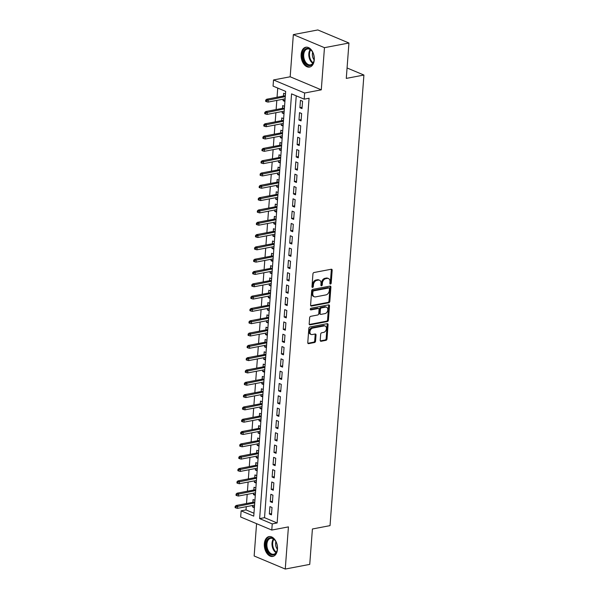 <?xml version="1.0" encoding="UTF-8"?>
<svg xmlns="http://www.w3.org/2000/svg" width="599" height="599" viewBox="0 0 599 599"><rect width="100%" height="100%" fill="white"/><g stroke="black" fill="none" stroke-linecap="round" stroke-linejoin="round"><path stroke-width="0.9" d="M330.461 284.068A0.891 0.629 112.8 0 0 331.202 283.095L332.168 270.254A1.273 0.898 112.8 0 0 331.696 269.265A1.273 0.898 112.8 0 0 331.292 269.228L313.988 272.523A1.273 0.898 112.8 0 0 312.94 273.915L311.974 286.756A0.891 0.629 112.8 0 0 313.314 286.502L313.442 284.839A4.066 2.883 112.8 0 1 316.811 280.384L318.249 280.107A4.066 2.883 112.8 0 1 319.537 280.227A4.066 2.883 112.8 0 1 321.034 283.394L320.914 285.057A0.891 0.629 112.8 0 0 322.262 284.795L322.382 283.132A4.066 2.883 112.8 0 1 325.751 278.685L327.196 278.408A4.066 2.883 112.8 0 1 328.477 278.528A4.066 2.883 112.8 0 1 329.982 281.687L329.854 283.349A0.891 0.629 112.8 0 0 330.461 284.068M329.869 283.612A0.891 0.629 112.8 0 0 330.356 282.743L331.322 269.902A1.273 0.898 112.8 0 0 331.202 269.243M311.989 287.018A0.891 0.629 112.8 0 0 312.476 286.15L312.603 284.488L313.442 284.839M320.929 285.319A0.891 0.629 112.8 0 0 321.416 284.443L321.543 282.78L322.382 283.132M277.464 549.268A10.093 6.439 -100.8 0 0 269.018 536.599A10.093 6.439 -100.8 0 0 264.346 543.765A10.093 6.439 -100.8 0 0 272.792 556.434A10.093 6.439 -100.8 0 0 277.464 549.268M314.258 59.9A10.093 6.439 -100.8 0 0 305.812 47.231A10.093 6.439 -100.8 0 0 301.14 54.397A10.093 6.439 -100.8 0 0 309.593 67.066A10.093 6.439 -100.8 0 0 314.258 59.9M320.218 340.247A1.273 0.898 112.8 0 0 320.69 341.235A1.273 0.898 112.8 0 0 321.094 341.273L325.946 340.344A1.273 0.898 112.8 0 0 327.002 338.952L328.072 324.695A1.273 0.898 112.8 0 0 327.601 323.707A1.273 0.898 112.8 0 0 327.204 323.67L309.893 326.964A1.273 0.898 112.8 0 0 308.844 328.357L307.774 342.613A1.273 0.898 112.8 0 0 308.238 343.601A1.273 0.898 112.8 0 0 308.642 343.639L314.505 342.523A1.273 0.898 112.8 0 0 315.561 341.131L316.017 335.028A1.273 0.898 112.8 0 0 315.546 334.04A1.273 0.898 112.8 0 0 315.149 334.002L312.236 334.556A3.399 2.411 112.8 0 1 311.166 334.459A3.399 2.411 112.8 0 1 310.027 331.097A3.399 2.411 112.8 0 1 312.723 328.095L324.119 325.923A3.399 2.411 112.8 0 1 325.19 326.021A3.399 2.411 112.8 0 1 326.328 329.383A3.399 2.411 112.8 0 1 323.632 332.385L321.73 332.752A1.273 0.898 112.8 0 0 320.682 334.145L320.218 340.247M272.238 523.9L271.781 530.055L240.663 516.997L241.127 510.842L253.744 516.136L285.678 91.4L273.062 86.106L273.526 79.952L304.644 93.01L304.18 99.164L291.563 93.871L259.629 518.607L272.238 523.9L277.135 522.964L309.077 98.229L304.18 99.164M348.947 43.008L324.463 47.673L293.345 34.615L317.829 29.95L348.947 43.008L346.282 78.402L363.915 75.04L330.034 525.63L312.408 528.992L309.743 564.385L285.259 569.05L288.426 526.888L271.781 530.055M293.345 34.615L290.178 76.784L321.289 89.835L324.463 47.673M321.289 89.835L304.644 93.01M328.776 302.765A1.273 0.898 112.8 0 0 329.824 301.372L330.895 287.108A1.273 0.898 112.8 0 0 330.431 286.12A1.273 0.898 112.8 0 0 330.027 286.082L312.723 289.384A1.273 0.898 112.8 0 0 311.667 290.777L310.596 305.033A1.273 0.898 112.8 0 0 311.068 306.022A1.273 0.898 112.8 0 0 311.465 306.059L328.776 302.765L327.93 302.413A1.273 0.898 112.8 0 0 328.986 301.02L330.056 286.756A1.273 0.898 112.8 0 0 329.937 286.105M329.487 305.902L328.409 320.166A1.273 0.898 112.8 0 1 327.361 321.551L310.057 324.853A1.273 0.898 112.8 0 1 309.653 324.815A1.273 0.898 112.8 0 1 309.181 323.827L309.646 317.725A1.273 0.898 112.8 0 1 310.694 316.332L317.717 314.992A1.273 0.898 112.8 0 0 318.765 313.599L319.072 309.556A1.273 0.898 112.8 0 0 318.601 308.567A1.273 0.898 112.8 0 0 318.196 308.53L310.896 309.923A0.891 0.629 112.8 0 1 311.023 308.23L328.611 304.876A1.273 0.898 112.8 0 1 329.016 304.913A1.273 0.898 112.8 0 1 329.487 305.902L328.641 305.55L327.571 319.806L328.409 320.166M256.574 523.676L254.148 555.992L285.259 569.05M252.651 505.466L252.538 506.934L254.463 506.567M254.934 500.315L253.092 499.544L252.883 502.314M253.572 493.149L253.467 494.617L255.384 494.25M255.855 488.005L254.021 487.234L253.811 489.997M254.5 480.84L254.388 482.307L256.312 481.94M256.784 475.688L254.942 474.925L254.74 477.688M255.429 468.53L255.316 469.998L257.241 469.631M257.705 463.379L255.87 462.608L255.661 465.378M256.35 456.221L256.237 457.688L258.162 457.322M258.633 451.069L256.799 450.298L256.589 453.069M257.278 443.911L257.166 445.371L259.09 445.005M259.562 438.76L257.72 437.989L257.51 440.752M258.199 431.594L258.094 433.062L260.018 432.695M260.483 426.451L258.648 425.679L258.439 428.442M259.127 419.285L259.015 420.753L260.939 420.386M261.411 414.134L259.577 413.362L259.367 416.133M260.056 406.976L259.944 408.443L261.868 408.076M262.34 401.824L260.498 401.053L260.288 403.823M260.977 394.666L260.872 396.126L262.789 395.759M263.261 389.515L261.426 388.744L261.216 391.514M261.905 382.349L261.793 383.817L263.717 383.45M264.189 377.205L262.347 376.434L262.145 379.197M262.834 370.04L262.721 371.507L264.646 371.14M265.11 364.888L263.275 364.117L263.066 366.887M263.755 357.73L263.65 359.198L265.567 358.831M266.038 352.579L264.204 351.808L263.994 354.578M264.683 345.421L264.571 346.881L266.495 346.522M266.967 340.269L265.125 339.498L264.923 342.269M265.604 333.104L265.499 334.571L267.424 334.205M267.888 327.96L266.053 327.189L265.844 329.952M266.533 320.794L266.42 322.262L268.345 321.895M268.816 315.643L266.982 314.872L266.772 317.642M267.461 308.485L267.349 309.953L269.273 309.586M269.745 303.334L267.903 302.562L267.693 305.333M268.382 296.176L268.277 297.643L270.201 297.276M270.666 291.024L268.831 290.253L268.622 293.023M269.31 283.866L269.198 285.326L271.122 284.959M271.594 278.715L269.752 277.943L269.55 280.706M270.239 271.549L270.127 273.017L272.051 272.65M272.523 266.405L270.681 265.634L270.471 268.397M271.16 259.24L271.055 260.707L272.972 260.34M273.444 254.088L271.609 253.317L271.399 256.087M272.088 246.93L271.976 248.398L273.9 248.031M274.372 241.779L272.53 241.008L272.328 243.778M273.017 234.621L272.904 236.081L274.829 235.714M275.293 229.469L273.458 228.698L273.249 231.461M273.938 222.304L273.825 223.771L275.75 223.405M276.221 217.16L274.387 216.389L274.177 219.152M274.866 209.994L274.754 211.462L276.678 211.095M277.15 204.843L275.308 204.072L275.098 206.842M275.787 197.685L275.682 199.153L277.607 198.786M278.071 192.534L276.236 191.762L276.027 194.533M276.716 185.376L276.603 186.836L278.528 186.476M278.999 180.224L277.165 179.453L276.955 182.223M277.644 173.059L277.532 174.526L279.456 174.159M279.928 167.915L278.086 167.143L277.876 169.906M278.565 160.749L278.46 162.217L280.377 161.85M280.849 155.598L279.014 154.827L278.805 157.597M279.493 148.44L279.381 149.907L281.305 149.54M281.777 143.288L279.935 142.517L279.733 145.287M280.422 136.13L280.31 137.598L282.234 137.231M282.698 130.979L280.864 130.208L280.654 132.978M281.343 123.813L281.231 125.281L283.155 124.914M283.627 118.669L281.792 117.898L281.582 120.661M282.271 111.504L282.159 112.971L284.083 112.605M284.555 106.36L282.713 105.589L282.503 108.352M302.008 108.599L302.562 101.216L300.458 100.333L299.904 107.715L302.008 108.599M301.08 120.908L301.634 113.525L299.53 112.642L298.976 120.032L301.08 120.908M300.151 133.225L300.713 125.835L298.609 124.951L298.055 132.342L300.151 133.225M299.23 145.535L299.785 138.144L297.681 137.268L297.126 144.651L299.23 145.535M298.302 157.844L298.856 150.461L296.76 149.578L296.198 156.96L298.302 157.844M297.381 170.153L297.935 162.771L295.831 161.887L295.277 169.277L297.381 170.153M296.453 182.47L297.007 175.08L294.903 174.197L294.349 181.587L296.453 182.47M295.524 194.78L296.078 187.39L293.982 186.506L293.428 193.896L295.524 194.78M294.603 207.089L295.157 199.707L293.053 198.823L292.499 206.206L294.603 207.089M293.675 219.399L294.229 212.016L292.125 211.133L291.571 218.515L293.675 219.399M292.746 231.716L293.308 224.326L291.204 223.442L290.65 230.832L292.746 231.716M291.825 244.025L292.379 236.635L290.275 235.751L289.721 243.142L291.825 244.025M290.897 256.335L291.451 248.944L289.354 248.068L288.793 255.451L290.897 256.335M289.968 268.644L290.53 261.261L288.426 260.378L287.872 267.76L289.968 268.644M289.047 280.953L289.602 273.571L287.498 272.687L286.943 280.077L289.047 280.953M288.119 293.27L288.673 285.88L286.577 284.997L286.015 292.387L288.119 293.27M287.198 305.58L287.752 298.19L285.648 297.314L285.094 304.696L287.198 305.58M286.27 317.889L286.824 310.507L284.72 309.623L284.166 317.006L286.27 317.889M285.341 330.199L285.903 322.816L283.799 321.933L283.245 329.323L285.341 330.199M284.42 342.516L284.974 335.126L282.87 334.242L282.316 341.632L284.42 342.516M283.492 354.825L284.046 347.435L281.942 346.559L281.388 353.942L283.492 354.825M282.563 367.135L283.125 359.752L281.021 358.868L280.467 366.251L282.563 367.135M281.642 379.444L282.196 372.061L280.092 371.178L279.538 378.568L281.642 379.444M280.714 391.761L281.268 384.371L279.171 383.487L278.61 390.877L280.714 391.761M279.793 404.07L280.347 396.68L278.243 395.797L277.689 403.187L279.793 404.07M278.864 416.38L279.419 408.99L277.315 408.114L276.76 415.496L278.864 416.38M277.936 428.689L278.49 421.307L276.394 420.423L275.839 427.806L277.936 428.689M277.015 440.999L277.569 433.616L275.465 432.733L274.911 440.123L277.015 440.999M276.087 453.316L276.641 445.926L274.537 445.042L273.983 452.432L276.087 453.316M275.158 465.625L275.72 458.235L273.616 457.359L273.062 464.742L275.158 465.625M274.237 477.935L274.791 470.552L272.687 469.668L272.133 477.051L274.237 477.935M273.309 490.244L273.863 482.861L271.766 481.978L271.205 489.368L273.309 490.244M272.388 502.561L272.942 495.171L270.838 494.287L270.284 501.677L272.388 502.561M296.243 95.833L264.526 517.678L277.135 522.964M269.909 506.604L269.355 513.987L271.459 514.87L272.013 507.48L269.909 506.604M277.741 88.075L277.052 97.255M276.813 100.407L276.124 109.572M275.892 112.724L275.203 121.882M274.963 125.034L274.275 134.191M274.035 137.343L273.346 146.5M273.114 149.653L272.425 158.81M272.186 161.97L271.497 171.127M271.265 174.279L270.576 183.436M270.336 186.589L269.647 195.746M269.408 198.898L268.719 208.055M268.487 211.207L267.798 220.372M267.558 223.524L266.869 232.682M266.63 235.834L265.941 244.991M265.709 248.143L265.02 257.3M264.78 260.453L264.092 269.617M263.859 272.77L263.171 281.927M262.931 285.079L262.242 294.236M262.003 297.389L261.314 306.546M261.082 309.698L260.393 318.855M260.153 322.015L259.464 331.172M259.225 334.324L258.536 343.482M258.304 346.634L257.615 355.791M257.375 358.943L256.686 368.1M256.447 371.253L255.758 380.417M255.526 383.57L254.837 392.727M254.597 395.879L253.909 405.036M253.677 408.189L252.988 417.346M252.748 420.498L252.059 429.663M251.82 432.815L251.131 441.972M250.899 445.124L250.21 454.282M249.97 457.434L249.281 466.591M249.042 469.743L248.353 478.901M248.121 482.06L247.432 491.217M247.192 494.37L246.503 503.527M246.271 506.679L246.024 509.914L253.961 513.238M285.476 94.043L283.641 93.272L283.432 96.042M283.192 99.194L283.087 100.662L284.922 101.433M282.159 112.971L284.001 113.743M281.231 125.281L283.072 126.052M280.31 137.598L282.144 138.369M279.381 149.907L281.223 150.678M278.46 162.217L280.295 162.988M277.532 174.526L279.366 175.297M276.603 186.836L278.445 187.607M275.682 199.153L277.517 199.924M274.754 211.462L276.596 212.233M273.825 223.771L275.667 224.543M272.904 236.081L274.739 236.852M271.976 248.398L273.818 249.169M271.055 260.707L272.889 261.478M270.127 273.017L271.961 273.788M269.198 285.326L271.04 286.097M268.277 297.643L270.112 298.414M267.349 309.953L269.183 310.724M266.42 322.262L268.262 323.033M265.499 334.571L267.334 335.343M264.571 346.881L266.413 347.652M263.65 359.198L265.484 359.969M262.721 371.507L264.556 372.279M261.793 383.817L263.635 384.588M260.872 396.126L262.706 396.897M259.944 408.443L261.778 409.214M259.015 420.753L260.857 421.524M258.094 433.062L259.929 433.833M257.166 445.371L259.008 446.143M256.237 457.688L258.079 458.46M255.316 469.998L257.151 470.769M254.388 482.307L256.23 483.079M253.467 494.617L255.301 495.388M252.538 506.934L254.373 507.705M363.915 75.04L347.068 67.972M246.024 509.914L241.127 510.842M290.178 76.784L273.526 79.952M264.526 517.678L259.629 518.607M283.087 100.662L285.012 100.295M299.904 107.715L302.106 107.296M298.976 120.032L301.177 119.613M298.055 132.342L300.249 131.922M297.126 144.651L299.328 144.232M296.198 156.96L298.399 156.541M295.277 169.277L297.478 168.858M294.349 181.587L296.55 181.168M293.428 193.896L295.621 193.477M292.499 206.206L294.701 205.786M291.571 218.515L293.772 218.103M290.65 230.832L292.844 230.413M289.721 243.142L291.923 242.722M288.793 255.451L290.994 255.032M287.872 267.76L290.073 267.341M286.943 280.077L289.145 279.658M286.015 292.387L288.216 291.968M285.094 304.696L287.295 304.277M284.166 317.006L286.367 316.586M283.245 329.323L285.438 328.903M282.316 341.632L284.518 341.213M281.388 353.942L283.589 353.522M280.467 366.251L282.668 365.832M279.538 378.568L281.74 378.149M278.61 390.877L280.811 390.458M277.689 403.187L279.89 402.768M276.76 415.496L278.962 415.077M275.839 427.806L278.033 427.386M274.911 440.123L277.112 439.703M273.983 452.432L276.184 452.013M273.062 464.742L275.255 464.322M272.133 477.051L274.335 476.632M271.205 489.368L273.406 488.949M270.284 501.677L272.485 501.258M269.355 513.987L271.557 513.568M328.477 278.528L327.631 278.176A4.066 2.883 112.8 0 0 326.35 278.056L327.196 278.408M321.543 282.78A4.066 2.883 112.8 0 1 324.913 278.333L326.35 278.056M319.537 280.227L318.69 279.875A4.066 2.883 112.8 0 0 317.41 279.755L318.249 280.107M312.603 284.488A4.066 2.883 112.8 0 1 315.973 280.033L317.41 279.755M310.716 305.692L327.93 302.413M329.45 288.696A0.891 0.629 112.8 0 0 328.844 287.977L313.651 290.874A0.891 0.629 112.8 0 0 312.918 291.848L312.783 293.6A4.066 2.883 112.8 0 0 314.288 296.76A4.066 2.883 112.8 0 0 315.568 296.879L325.953 294.903A4.066 2.883 112.8 0 0 329.323 290.448L329.45 288.696M329.121 288.007L328.282 287.655A0.891 0.629 112.8 0 0 327.997 287.625L328.844 287.977M314.288 296.76L313.449 296.408A4.066 2.883 112.8 0 1 311.944 293.248L312.072 291.496A0.891 0.629 112.8 0 1 312.813 290.522L327.997 287.625M309.301 324.478L326.522 321.199A1.273 0.898 112.8 0 0 327.571 319.806M318.601 308.567L317.762 308.215A1.273 0.898 112.8 0 0 317.358 308.178L310.312 309.518M324.995 313.606A3.399 2.411 112.8 0 0 327.698 310.604A3.399 2.411 112.8 0 0 326.552 307.242A3.399 2.411 112.8 0 0 325.482 307.145L321.468 307.908A1.273 0.898 112.8 0 0 320.42 309.301L320.113 313.344A1.273 0.898 112.8 0 0 320.585 314.333A1.273 0.898 112.8 0 0 320.982 314.37L324.995 313.606M326.552 307.242L325.714 306.89A3.399 2.411 112.8 0 0 324.643 306.785L325.482 307.145M320.585 314.333L319.739 313.981A1.273 0.898 112.8 0 1 319.274 312.992L319.574 308.942A1.273 0.898 112.8 0 1 320.63 307.557L324.643 306.785M328.641 305.55A1.273 0.898 112.8 0 0 328.522 304.891M325.19 326.021L324.351 325.669A3.399 2.411 112.8 0 0 323.28 325.571L324.119 325.923M311.166 334.459L310.327 334.107A3.399 2.411 112.8 0 1 309.181 330.745A3.399 2.411 112.8 0 1 311.884 327.743L323.28 325.571M307.893 343.272L313.666 342.171A1.273 0.898 112.8 0 0 314.715 340.779L315.179 334.676A1.273 0.898 112.8 0 0 315.059 334.025M320.338 340.898L325.107 339.992A1.273 0.898 112.8 0 0 326.156 338.6L327.234 324.344A1.273 0.898 112.8 0 0 327.114 323.685M265.724 100.108L265.634 101.336L266.473 101.688L266.562 100.46L265.724 100.108L266.697 99.232L268.21 99.868L268.045 102.085L285.117 98.828M266.562 100.46L285.289 96.611M266.697 99.232L285.356 95.675M268.045 102.085L266.473 101.688M302.809 54.614A8.738 5.571 79.2 0 1 306.321 48.556A8.738 5.571 79.2 0 1 312.094 51.319A8.738 5.571 79.2 0 1 314.161 59.383A8.738 5.571 79.2 0 1 313.928 60.956A8.738 5.571 79.2 0 1 307.309 65.036A8.738 5.571 79.2 0 1 302.809 54.614M312.206 51.484A8.087 5.159 -100.8 0 0 307.459 48.961A8.087 5.159 -100.8 0 0 303.715 54.696A8.087 5.159 -100.8 0 0 310.492 64.849A8.087 5.159 -100.8 0 0 313.973 60.754M314.123 59.788A5.758 3.669 79.2 0 1 312.379 53.97A5.758 3.669 79.2 0 1 312.7 52.33M306.538 47.156A10.033 6.394 -100.8 0 0 301.971 54.262A10.033 6.394 -100.8 0 0 310.297 66.863M269.393 537.977A8.738 5.571 79.2 0 1 275.3 540.687A8.738 5.571 79.2 0 1 277.135 550.324A8.738 5.571 79.2 0 1 273.983 554.756A8.738 5.571 79.2 0 1 266.458 548.459A8.738 5.571 79.2 0 1 269.393 537.977M275.413 540.86A8.087 5.159 -100.8 0 0 270.666 538.329A8.087 5.159 -100.8 0 0 270.052 538.508A8.087 5.159 -100.8 0 0 267.214 547.726A8.087 5.159 -100.8 0 0 273.691 554.217A8.087 5.159 -100.8 0 0 274.305 554.038A8.087 5.159 -100.8 0 0 277.18 550.122M269.745 536.532A10.033 6.394 -100.8 0 0 269.048 536.741A10.033 6.394 -100.8 0 0 265.522 548.122A10.033 6.394 -100.8 0 0 273.503 556.231M277.33 549.156A5.758 3.669 79.2 0 1 275.907 541.698M264.795 112.417L264.706 113.645L265.544 114.005L265.642 112.769L264.795 112.417L265.776 111.541L267.289 112.178L267.117 114.394L284.196 111.137M265.642 112.769L284.36 108.921M265.776 111.541L284.428 107.985M267.117 114.394L265.544 114.005M263.874 124.727L263.777 125.962L264.623 126.314L264.713 125.079L263.874 124.727L264.848 123.851L266.36 124.487L266.196 126.703L283.267 123.454M264.713 125.079L283.432 121.238M264.848 123.851L283.507 120.294M266.196 126.703L264.623 126.314M262.946 137.036L262.856 138.272L263.695 138.624L263.792 137.396L262.946 137.036L263.919 136.16L265.432 136.797L265.267 139.013L282.339 135.763M263.792 137.396L282.511 133.547M263.919 136.16L282.578 132.611M265.267 139.013L263.695 138.624M262.025 149.353L261.928 150.581L262.774 150.933L262.864 149.705L262.025 149.353L262.998 148.477L264.511 149.114L264.346 151.322L281.418 148.073M262.864 149.705L281.582 145.857M262.998 148.477L281.65 144.921M264.346 151.322L262.774 150.933M261.097 161.663L261.007 162.891L261.845 163.242L261.935 162.015L261.097 161.663L262.07 160.787L263.582 161.423L263.418 163.639L280.489 160.382M261.935 162.015L280.654 158.166M262.07 160.787L280.729 157.23M263.418 163.639L261.845 163.242M260.168 173.972L260.078 175.208L260.917 175.559L261.014 174.324L260.168 173.972L261.142 173.096L262.661 173.732L262.489 175.949L279.568 172.692M261.014 174.324L279.733 170.483M261.142 173.096L279.8 169.539M262.489 175.949L260.917 175.559M259.247 186.282L259.15 187.517L259.996 187.869L260.086 186.641L259.247 186.282L260.221 185.405L261.733 186.042L261.568 188.258L278.64 185.009M260.086 186.641L278.805 182.792M260.221 185.405L278.879 181.856M261.568 188.258L259.996 187.869M258.319 198.598L258.229 199.826L259.067 200.178L259.157 198.95L258.319 198.598L259.292 197.722L260.805 198.351L260.64 200.568L277.711 197.318M259.157 198.95L277.884 195.102M259.292 197.722L277.951 194.166M260.64 200.568L259.067 200.178M257.39 210.908L257.3 212.136L258.139 212.488L258.236 211.26L257.39 210.908L258.371 210.032L259.884 210.668L259.711 212.885L276.79 209.628M258.236 211.26L276.955 207.411M258.371 210.032L277.023 206.475M259.711 212.885L258.139 212.488M256.469 223.217L256.372 224.453L257.218 224.805L257.308 223.569L256.469 223.217L257.443 222.341L258.955 222.978L258.79 225.194L275.862 221.937M257.308 223.569L276.027 219.721M257.443 222.341L276.102 218.785M258.79 225.194L257.218 224.805M255.541 235.527L255.451 236.762L256.29 237.114L256.379 235.879L255.541 235.527L256.514 234.651L258.027 235.287L257.862 237.504L274.934 234.254M256.379 235.879L275.106 232.038M256.514 234.651L275.173 231.102M257.862 237.504L256.29 237.114M254.62 247.844L254.523 249.072L255.361 249.424L255.459 248.196L254.62 247.844L255.593 246.968L257.106 247.597L256.941 249.813L274.013 246.563M255.459 248.196L274.177 244.347M255.593 246.968L274.245 243.411M256.941 249.813L255.361 249.424M253.691 260.153L253.602 261.381L254.44 261.733L254.53 260.505L253.691 260.153L254.665 259.277L256.177 259.914L256.013 262.13L273.084 258.873M254.53 260.505L273.249 256.657M254.665 259.277L273.324 255.721M256.013 262.13L254.44 261.733M252.763 272.463L252.673 273.691L253.512 274.05L253.609 272.815L252.763 272.463L253.736 271.587L255.256 272.223L255.084 274.439L272.163 271.182M253.609 272.815L272.328 268.966M253.736 271.587L272.395 268.03M255.084 274.439L253.512 274.05M251.842 284.772L251.745 286.008L252.591 286.359L252.681 285.124L251.842 284.772L252.815 283.896L254.328 284.532L254.163 286.749L271.235 283.499M252.681 285.124L271.399 281.283M252.815 283.896L271.474 280.339M254.163 286.749L252.591 286.359M250.914 297.082L250.824 298.317L251.662 298.669L251.752 297.441L250.914 297.082L251.887 296.206L253.399 296.842L253.235 299.058L270.306 295.809M251.752 297.441L270.471 293.592M251.887 296.206L270.546 292.656M253.235 299.058L251.662 298.669M249.985 309.398L249.895 310.626L250.734 310.978L250.831 309.75L249.985 309.398L250.959 308.522L252.478 309.159L252.306 311.368L269.385 308.118M250.831 309.75L269.55 305.902M250.959 308.522L269.617 304.966M252.306 311.368L250.734 310.978M249.064 321.708L248.967 322.936L249.813 323.288L249.903 322.06L249.064 321.708L250.038 320.832L251.55 321.468L251.385 323.685L268.457 320.428M249.903 322.06L268.622 318.211M250.038 320.832L268.696 317.275M251.385 323.685L249.813 323.288M248.136 334.017L248.046 335.253L248.885 335.605L248.974 334.369L248.136 334.017L249.109 333.141L250.622 333.778L250.457 335.994L267.528 332.745M248.974 334.369L267.701 330.528M249.109 333.141L267.768 329.585M250.457 335.994L248.885 335.605M247.215 346.327L247.117 347.562L247.956 347.914L248.053 346.686L247.215 346.327L248.188 345.451L249.701 346.087L249.528 348.304L266.607 345.054M248.053 346.686L266.772 342.838M248.188 345.451L266.84 341.902M249.528 348.304L247.956 347.914M246.286 358.644L246.196 359.872L247.035 360.224L247.125 358.996L246.286 358.644L247.26 357.768L248.772 358.397L248.607 360.613L265.679 357.363M247.125 358.996L265.844 355.147M247.26 357.768L265.919 354.211M248.607 360.613L247.035 360.224M245.358 370.953L245.268 372.181L246.107 372.533L246.204 371.305L245.358 370.953L246.331 370.077L247.844 370.714L247.679 372.93L264.751 369.673M246.204 371.305L264.923 367.457M246.331 370.077L264.99 366.521M247.679 372.93L246.107 372.533M244.437 383.263L244.34 384.498L245.186 384.85L245.276 383.615L244.437 383.263L245.41 382.387L246.923 383.023L246.758 385.239L263.83 381.982M245.276 383.615L263.994 379.766M245.41 382.387L264.062 378.83M246.758 385.239L245.186 384.85M243.508 395.572L243.419 396.808L244.257 397.159L244.347 395.924L243.508 395.572L244.482 394.696L245.994 395.333L245.83 397.549L262.901 394.299M244.347 395.924L263.066 392.083M244.482 394.696L263.141 391.147M245.83 397.549L244.257 397.159M242.58 407.889L242.49 409.117L243.329 409.469L243.426 408.241L242.58 407.889L243.553 407.013L245.073 407.642L244.901 409.858L261.98 406.609M243.426 408.241L262.145 404.392M243.553 407.013L262.212 403.456M244.901 409.858L243.329 409.469M241.659 420.199L241.562 421.426L242.408 421.778L242.498 420.55L241.659 420.199L242.632 419.322L244.145 419.959L243.98 422.175L261.052 418.918M242.498 420.55L261.216 416.702M242.632 419.322L261.291 415.766M243.98 422.175L242.408 421.778M240.731 432.508L240.641 433.736L241.479 434.095L241.569 432.86L240.731 432.508L241.704 431.632L243.216 432.268L243.052 434.485L260.123 431.228M241.569 432.86L260.295 429.011M241.704 431.632L260.363 428.075M243.052 434.485L241.479 434.095M239.802 444.817L239.712 446.053L240.551 446.405L240.648 445.169L239.802 444.817L240.783 443.941L242.296 444.578L242.123 446.794L259.202 443.545M240.648 445.169L259.367 441.328M240.783 443.941L259.434 440.385M242.123 446.794L240.551 446.405M238.881 457.127L238.784 458.362L239.63 458.714L239.72 457.486L238.881 457.127L239.855 456.251L241.367 456.887L241.202 459.104L258.274 455.854M239.72 457.486L258.439 453.638M239.855 456.251L258.513 452.702M241.202 459.104L239.63 458.714M237.953 469.444L237.863 470.672L238.702 471.024L238.799 469.796L237.953 469.444L238.926 468.568L240.439 469.204L240.274 471.413L257.345 468.163M238.799 469.796L257.518 465.947M238.926 468.568L257.585 465.011M240.274 471.413L238.702 471.024M237.032 481.753L236.934 482.981L237.781 483.341L237.87 482.105L237.032 481.753L238.005 480.877L239.518 481.514L239.353 483.73L256.424 480.473M237.87 482.105L256.589 478.257M238.005 480.877L256.657 477.321M239.353 483.73L237.781 483.341M236.103 494.063L236.013 495.298L236.852 495.65L236.942 494.415L236.103 494.063L237.077 493.187L238.589 493.823L238.424 496.039L255.496 492.79M236.942 494.415L255.661 490.574M237.077 493.187L255.736 489.63M238.424 496.039L236.852 495.65M235.175 506.372L235.085 507.608L235.924 507.959L236.021 506.732L235.175 506.372L236.148 505.496L237.668 506.133L237.496 508.349L254.575 505.099M236.021 506.732L254.74 502.883M236.148 505.496L254.807 501.947M237.496 508.349L235.924 507.959M330.356 282.743L331.202 283.095M312.476 286.15L313.314 286.502M321.416 284.443L322.262 284.795M324.913 278.333L325.751 278.685M315.973 280.033L316.811 280.384M331.322 269.902L332.168 270.254M310.761 305.76L311.465 306.059M330.056 286.756L330.895 287.108M328.986 301.02L329.824 301.372M312.813 290.522L313.651 290.874M312.072 291.496L312.918 291.848M311.944 293.248L312.783 293.6M326.522 321.199L327.361 321.551M309.346 324.553L310.057 324.853M317.358 308.178L318.196 308.53M310.394 309.713L310.896 309.923M320.63 307.557L321.468 307.908M319.574 308.942L320.42 309.301M319.274 312.992L320.113 313.344M311.884 327.743L312.723 328.095M315.179 334.676L316.017 335.028M314.715 340.779L315.561 341.131M313.666 342.171L314.505 342.523M307.931 343.347L308.642 343.639M327.234 324.344L328.072 324.695M326.156 338.6L327.002 338.952M325.107 339.992L325.946 340.344M320.383 340.973L321.094 341.273M312.835 63.284A8.087 5.159 79.2 0 1 308.822 53.73A8.087 5.159 79.2 0 1 310.215 49.552M310.686 49.874A7.824 4.987 -100.8 0 0 309.481 53.708A7.824 4.987 -100.8 0 0 313.15 62.813M276.034 552.652A8.087 5.159 79.2 0 1 273.421 538.928M273.885 539.242A7.824 4.987 -100.8 0 0 276.356 552.181"/></g></svg>
